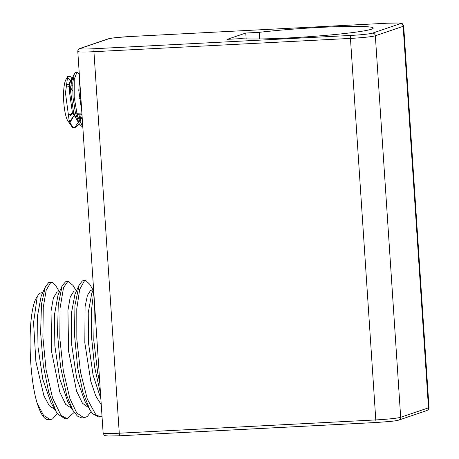 <?xml version="1.0" encoding="UTF-8"?>
<svg xmlns="http://www.w3.org/2000/svg" width="459" height="459" viewBox="0 0 459 459"><rect width="100%" height="100%" fill="white"/><g stroke="black" fill="none" stroke-linecap="round" stroke-linejoin="round"><path stroke-width="0.69" d="M78.776 124.056L75.609 127.745L75.121 127.832M75.609 127.745C73.36 128.245 71.191 125.709 69.102 120.138A27.764 6.294 87 0 0 71.753 126.42A27.764 6.294 87 0 0 73.876 127.895L74.427 127.809M82.792 126.724L77.387 115.966L74.174 96.941L74.249 79.338L76.969 72.138L78.506 73.406L79.344 74.834M81.352 114.09L79.826 121.239M74.524 127.78L78.317 122.295M78.873 120.505L80.17 114.153M76.963 72.138L75.781 72.195L74.341 73.687L72.774 82.821L73.033 97.48L75.408 112.885L79.344 124.045L82.832 127.355M67.84 114.79C71.845 114.239 73.033 113.838 71.409 113.58L72.052 113.907M70.893 82.712A22.21 5.038 87 0 0 66.911 78.409M69.102 120.138L65.471 92.982L67.68 76.51L65.953 79.533A22.21 5.038 87 0 0 63.629 99.454A22.21 5.038 87 0 0 67.588 120.499L71.753 126.42M67.68 76.51L70.738 76.762L71.811 79.264M72.447 117.607L69.929 121.773M69.825 86.447A16.031 3.632 -93 0 1 70.508 88.306M69.573 85.931C71.197 86.189 70.009 86.596 66.004 87.147A16.031 3.632 -93 0 1 68.747 84.754L70.204 86.137M81.289 104.164L79.952 90.257L80.05 85.426M79.516 121.279L79.183 121.268M77.669 120.499L76.033 118.393L73.497 112.025L70.502 90.744L71.65 79.614L72.574 78.684L71.392 78.747L72.373 79.55L70.738 76.762M74.444 114.951L70.462 121.704L69.734 121.761M81.794 111.686L78.77 90.314L79.677 79.837M82.109 116.523L81.484 118.112L79.126 121.124M77.72 121.274L72.315 112.088L69.32 90.807L69.762 82.431L71.392 78.747M69.952 86.407L72.66 91.14M72.648 85.776L69.963 85.913M80.503 98.725L79.321 98.783M81.88 113.034L76.705 113.304M73.922 113.448L71.409 113.58M81.949 114.062L76.951 114.32M74.266 114.457L73.084 114.52M259.272 32.337A69.401 4.332 176.2 0 1 319.453 27.437A69.401 4.332 176.2 0 1 373.253 28.091A69.401 4.332 176.2 0 1 318.529 35.974A69.401 4.332 176.2 0 1 240.728 38.642L227.228 39.342L245.772 33.037L259.272 32.337L259.708 38.958M245.772 33.037L246.162 38.906M93.722 291.345L91.427 310.806L91.427 335.977L94.577 366.85L100.538 393.971M99.821 383.173L97.715 372.949L93.797 340.406L94.342 300.679M83.871 280.684L82.402 280.862L79.149 284.987L74.949 305.264L74.507 334.898L77.651 367.699L82.987 392.365L89.953 409.921L92.586 413.702L98.719 416.984M102.047 416.657L100.825 416.91L95.937 414.884L87.302 399.123L80.474 371.951L76.837 339.287L76.779 308.775L79.682 289.354L84.508 280.713L85.793 280.529L89.717 284.253L93.125 290.077M65.511 281.815L62.143 285.905L58.259 304.73L57.507 333.75L60.519 366.569L66.744 395.572L72.855 410.294L77.359 416.055L81.868 417.977L82.758 417.868M91.02 411.637L87.359 416.491L83.974 417.828L76.745 412.934L69.923 398.756L63.313 370.843L59.808 338.128L60.06 308.144L63.554 287.563L67.622 281.74L68.448 281.574L73.079 285.469L76.274 290.949M50.065 282.434L48.648 282.635L45.361 286.795L41.499 303.973L40.616 332.718L43.318 365.513L48.774 392.479L56.153 411.625L57.736 414.064L64.966 418.706M74.197 412.411L67.077 418.625L61.081 415.504L52.59 398.056L46.084 369.839L42.882 337.049L43.272 307.306L46.204 290.14L50.76 282.492L52.814 282.509L55.952 285.94L59.389 291.821M54.896 409.468L49.285 405.733L43.903 395.75L35.888 361.577L33.564 322.614L37.231 296.715A58.614 13.288 -93 0 1 40.857 292.905A58.614 13.288 -93 0 1 41.7 292.739L42.693 292.687M56.153 411.625L51.024 402.813L42.842 379.513L38.011 347.044L37.552 315.654L41.172 296.044L45.361 286.795M71.816 408.516L65.631 404.316L59.779 392.049L51.735 352.311L51.018 311.254L53.387 297.971L56.945 292.033L58.173 291.884M72.855 410.294L67.731 401.527L59.647 378.371L54.85 345.839L54.455 314.851L58.012 295.057L62.212 285.75M89.953 409.921L84.806 401.097L76.601 377.82L71.765 345.271L71.306 313.841L74.949 294.248L79.149 284.987M101.255 404.763L95.73 395.905L90.83 381.406L84.817 342.77L85.076 306.75L87.411 295.384L90.693 290.26L91.932 290.14M93.28 290.949L93.711 291.402M88.65 407.69L82.442 403.214L76.59 391.166L68.586 351.233L67.938 310.41L70.244 296.927L73.813 291.258M100.854 398.687L93.068 375.112L88.512 343.051L88.237 312.757L91.725 293.399L93.584 289.279M97.916 354.497L98.272 359.781M57.255 413.381L52.573 418.952L50.243 419.618L43.559 415.406L37.15 403.203M37.133 403.163C27.936 372.886 27.5 308.58 37.231 296.715M37.259 403.49A68.471 15.52 87 0 0 48.275 419.658L49.589 419.589M130.213 36.525L386.73 23.237A2.777 0.631 -93 0 1 386.771 23.231L130.253 36.519L116.649 37.558C114.807 37.758 110.464 38.189 107.934 38.94A2.777 2.697 71.2 0 1 108.645 38.803A18.044 1.125 176.2 0 1 130.213 36.525A2.777 0.631 -93 0 1 130.253 36.519A2.777 0.631 -93 0 1 130.293 36.519M386.73 23.237A18.044 1.125 176.2 0 1 400.265 23.696A2.777 2.697 71.2 0 1 403.151 26.318A20.821 1.302 -3.8 0 0 403.673 25.985C401.981 22.13 401.424 23.621 398.67 23.002L386.771 23.231M400.265 23.696L372.456 33.157A2.777 2.697 71.2 0 1 375.342 35.779L403.151 26.318L428.488 407.833A2.777 2.697 71.2 0 1 426.686 410.604C428.293 409.996 429.073 408.963 429.016 407.5A20.821 1.302 176.2 0 1 428.488 407.833L400.678 417.294A20.821 1.302 176.2 0 1 375.795 419.922L119.271 433.21L93.934 51.695L350.452 38.407A20.821 1.302 -3.8 0 0 375.342 35.779L400.678 417.294A2.777 2.697 -108.8 0 1 398.877 420.06C396.346 420.811 392.003 421.242 390.161 421.442L376.558 422.481A2.777 0.631 -93 0 1 375.795 419.922L350.452 38.407A2.777 0.631 87 0 1 350.888 35.429L94.37 48.717A2.777 0.631 87 0 0 93.934 51.695A20.821 1.302 -3.8 0 1 77.795 51.5L103.132 433.015A20.821 1.302 176.2 0 0 119.271 433.21A2.777 0.631 -93 0 0 120.034 435.769L108.565 436.016L105.536 435.706C104.761 435.941 103.958 435.046 103.132 433.015M372.456 33.157A18.044 1.125 176.2 0 1 350.888 35.429M94.37 48.717A18.044 1.125 176.2 0 1 80.836 48.264A2.777 2.697 -108.8 0 0 80.124 48.396C78.512 49.004 77.737 50.037 77.795 51.5M80.836 48.264L108.645 38.803M376.518 422.481L120.074 435.763A2.777 0.631 -93 0 1 120.034 435.769L376.558 422.481A2.777 0.631 -93 0 0 376.598 422.475M73.939 127.889L75.11 127.832M71.455 114.607L70.359 115.886M74.364 73.647L71.65 79.614M79.332 124.028L76.033 118.393M81.484 118.112L80.096 121.159M107.934 38.94L80.124 48.396M426.686 410.604L398.877 420.06M429.016 407.5L403.673 25.985M100.842 416.933L98.731 417.042M84.697 280.638L83.211 280.719M83.636 417.822L81.857 417.914M68.437 281.482L66.331 281.591M67.089 418.683L64.977 418.792M59.469 291.821L57.61 291.913M76.446 290.937L74.484 291.04M93.229 290.071L91.364 290.168M51.047 282.383L49.457 282.463"/></g></svg>
